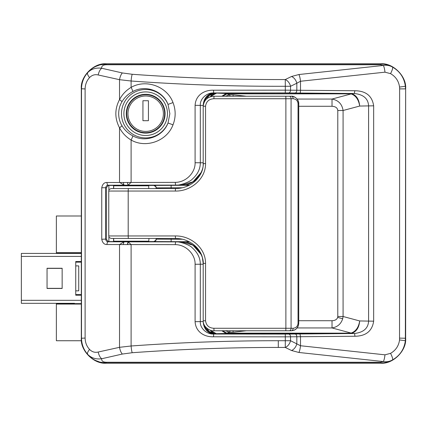 <?xml version="1.0" encoding="UTF-8"?>
<svg xmlns="http://www.w3.org/2000/svg" width="427" height="427" viewBox="0 0 427 427"><rect width="100%" height="100%" fill="white"/><g stroke="black" fill="none" stroke-linecap="round" stroke-linejoin="round"><path stroke-width="0.64" d="M169.855 113.705L168.024 104.423C162.949 90.727 145.281 84.477 132.792 91.543C128.201 93.956 124.583 97.367 121.93 101.781C119.8 105.416 118.717 109.387 118.679 113.705C118.717 118.012 119.8 121.989 121.93 125.629C124.535 129.995 128.153 133.411 132.792 135.866C145.313 142.944 162.943 136.667 168.024 122.987L169.855 113.705M165.078 113.705A19.396 19.396 0 0 1 145.682 133.101A19.396 19.396 0 0 1 126.28 113.705A19.396 19.396 0 0 1 145.682 94.303A19.396 19.396 0 0 1 165.078 113.705M153.944 185.419L108.698 185.414L108.084 185.526L106.259 187.928L105.725 187.747L105.725 239.253C105.949 240.876 106.761 241.719 108.159 241.767L128.196 241.853L131.105 244.586L106.98 244.511C104.231 244.623 102.485 242.867 101.749 239.253L106.259 239.072L106.259 187.928M405.65 88.747L405.65 338.253C406.766 350.599 393.053 364.311 380.708 363.196L106.254 363.196C93.908 364.311 80.196 350.599 81.311 338.253L81.311 88.747C80.196 76.401 93.908 62.689 106.254 63.804L380.708 63.804C393.053 62.689 406.766 76.401 405.65 88.747L405.367 340.73C404.225 349.201 399.95 355.595 392.552 359.908C386.093 363.324 382.613 362.758 380.516 363.003L106.44 363.003L99.918 362.123L95.557 360.468C93.689 359.379 92.147 359.075 87.663 354.335C83.639 349.692 81.584 344.269 81.504 338.061L81.504 88.939C81.594 82.699 83.649 77.276 87.663 72.665C92.147 67.925 93.689 67.621 95.557 66.532L99.918 64.877L106.44 63.997L380.516 63.997C382.613 64.242 386.093 63.676 392.546 67.092C399.95 71.405 404.225 77.799 405.367 86.27L405.506 88.891L399.635 88.891L399.539 87.055C398.738 81.13 395.744 76.663 390.561 73.647L384.978 72.174C384.636 69.115 384.097 66.874 383.366 65.448L380.516 64.749L106.44 64.749C103.051 64.845 101.461 66.009 101.669 68.245C100.046 69.596 98.883 71.837 98.183 74.971C94.901 74.191 92.024 75.061 89.558 77.581C86.718 80.66 85.235 84.445 85.112 88.939L85.112 338.061C85.224 342.534 86.708 346.318 89.558 349.419C92.013 351.933 94.89 352.803 98.183 352.029L119.517 347.316L131.105 345.993C179.9 342.475 228.968 340.714 278.303 340.709L285.316 340.719L285.263 347.45L278.303 347.439C229.336 347.439 180.642 349.201 132.21 352.723L122.357 354.047A7.483 2.797 -101.3 0 1 119.517 347.316L119.517 244.559L123.99 241.831L123.243 244.447L123.99 241.831M98.183 352.029C98.883 355.163 100.046 357.404 101.669 358.755C101.461 360.991 103.051 362.155 106.44 362.251L380.516 362.251L383.366 361.552C386.504 362.117 389.568 361.568 392.552 359.908C393.011 359.128 392.344 356.945 390.561 353.353C395.744 350.337 398.738 345.87 399.539 339.945L399.635 88.891M127.454 244.457L128.036 241.837L175.556 241.89C178.71 241.191 189.78 244.783 192.171 247.745C197.594 252.501 200.311 258.009 200.311 264.265L200.311 321.686C199.804 328.262 206.972 334.512 213.703 334.042L285.295 334.095L354.287 333.508C363.398 332.505 368.17 328.395 368.597 321.184L368.597 105.816C368.17 98.605 363.398 94.495 354.287 93.492L354.88 90.748C365.912 90.882 372.168 95.904 373.657 105.816L373.657 321.184C372.173 331.09 365.912 336.118 354.88 336.252L285.316 336.839L213.521 336.786C204.453 337.111 195.678 332.014 195.096 321.686L195.096 264.265C195.433 254.433 186.087 244.65 175.273 244.634L131.105 244.586L131.105 345.993A7.483 1.1 85.8 0 0 132.21 352.723M354.88 336.252C354.837 334.629 354.64 333.717 354.287 333.508L350.279 333.402L352.029 333.204C356.545 331.528 359.096 327.445 359.689 320.949L343.078 316.498L337.784 316.498L337.784 110.502L343.078 110.502L343.078 316.498L342.689 318.755C340.986 324.002 337.431 327.066 332.019 327.947L332.019 320.72C335.051 320.597 336.935 319.497 337.666 317.41L342.689 318.755M119.517 182.441L119.517 127.79C114.623 118.38 114.623 108.986 119.517 99.619C122.234 94.447 126.098 90.364 131.105 87.375C145.943 78.798 167.016 86.313 173.004 102.571C175.86 110.011 175.86 117.436 173.004 124.833C167.01 141.081 145.975 148.623 131.105 140.035C126.045 136.987 122.181 132.909 119.517 127.79A4.991 0.998 150.2 0 0 121.93 125.629M130.95 182.452L128.196 185.147L124.011 185.174L119.843 182.51L175.273 182.366C186.06 182.361 195.422 172.593 195.096 162.735L195.096 105.314C195.667 95.013 204.442 89.883 213.521 90.214L285.316 90.161L285.316 86.281C233.633 86.451 182.228 84.695 131.105 81.007L119.517 79.684L98.183 74.971M101.749 239.253L101.749 187.747C102.485 184.138 104.225 182.382 106.98 182.489L119.843 182.51M106.259 239.072L108.084 241.474L108.698 241.586L153.944 241.581M156.159 239.157L156.17 239.131A2.493 2.493 -153.5 0 1 155.908 240.246L156.159 238.447M156.159 188.553L155.908 186.754A2.493 2.493 -26.5 0 1 156.17 187.869L156.159 187.843M288.615 334.058C289.778 334.245 290.424 335.158 290.552 336.802L290.552 340.719L300.507 345.747L384.978 354.826L390.561 353.353M373.657 105.816L359.689 106.051C358.637 99.624 355.792 95.584 351.154 93.924L350.279 93.598L354.287 93.492L285.295 92.905L285.316 90.161L354.88 90.748M384.978 72.174L300.507 81.253L296.824 83.222A7.483 5.001 -116 0 0 291.529 76.492L298.895 74.528L383.366 65.448C386.488 64.883 389.547 65.427 392.546 67.092C393.011 67.872 392.344 70.055 390.561 73.647M233.083 96.24L233.083 94.805L246.39 96.24M222.611 330.76L226.598 333.076L227.479 333.151L225.723 333.204A7.483 5.103 104.5 0 0 226.598 333.076L229.891 332.195L225.323 330.76M285.295 92.905L213.703 92.958C206.935 92.494 199.809 98.754 200.311 105.314L200.311 162.735C200.311 168.991 197.6 174.499 192.166 179.265C189.737 182.238 178.721 185.798 175.556 185.11L128.036 185.163L127.454 182.542M246.39 330.76L233.083 332.195L233.083 330.76M156.17 238.447L156.17 239.131L171.131 239.227L171.131 238.447M171.131 188.553L171.131 187.773L156.17 187.869L156.17 188.553M200.354 252.421L196.057 247.372C191.317 243.518 186.45 241.645 181.448 241.741L189.188 241.735M123.291 182.553L124.011 185.174L108.159 185.233C106.755 185.286 105.949 186.124 105.725 187.747L101.749 187.747M189.188 185.265L181.448 185.259C186.45 185.355 191.317 183.482 196.057 179.628L200.354 174.574M201.544 172.065L192.961 181.838L181.267 185.195C192.113 186.161 204.17 173.864 203.247 162.783M203.247 264.217C204.17 253.136 192.113 240.839 181.267 241.805L192.967 245.167L201.549 254.94M210.297 330.156A12.474 8.818 -91.5 0 0 216.34 333.695L227.479 333.402L350.279 333.402L351.154 333.076C355.792 331.416 358.637 327.376 359.689 320.949L373.657 321.184M213.521 90.214L213.703 92.958L227.479 93.598L222.611 96.24M196.057 247.372L196.361 247.025M189.839 242.082L175.556 241.89L175.273 244.634M196.057 179.628L196.361 179.975M175.273 182.366L175.556 185.11L189.839 184.918M214.05 92.974A12.474 10.803 -87.4 0 0 203.247 105.288M216.051 93.161A12.474 12.468 -45 0 0 203.983 102.48M209.305 97.228L216.19 93.299L209.251 95.467L204.672 101.188M216.34 93.305A12.474 8.818 -88.5 0 0 210.297 96.844M337.784 110.502C337.501 107.892 335.579 106.488 332.019 106.28L332.019 99.053C338.387 100.244 342.07 104.065 343.078 110.502L359.689 106.051C359.096 99.555 356.545 95.472 352.029 93.796L227.479 93.598L225.723 93.796L221.81 96.24M225.323 96.24L229.891 94.805L233.083 94.805M203.247 321.707A12.474 10.803 -92.6 0 0 214.05 334.026L213.703 334.042L213.521 336.786M203.983 324.52A12.474 12.468 -135 0 0 216.051 333.839L214.05 334.026M204.666 325.812L209.257 331.539L216.051 333.839M209.305 329.772L216.34 333.695M221.81 330.76L225.723 333.204M155.908 240.246L153.848 241.586M156.266 239.093A2.493 2.477 -85.8 0 1 153.789 241.586L189.156 241.719M189.156 185.281L153.789 185.414A2.493 2.477 -94.2 0 1 156.266 187.907M233.083 332.195L229.891 332.195L229.891 330.76M229.891 96.24L229.891 94.805L226.598 93.924A7.483 5.103 75.5 0 0 225.723 93.796M121.93 101.781A4.991 0.998 -150.2 0 0 119.517 99.619L119.517 79.684A7.483 2.797 -78.7 0 1 122.357 72.953L132.21 74.277C182.948 77.965 233.964 79.721 285.263 79.55L291.529 76.492M106.98 244.511C107.054 242.867 107.449 241.949 108.159 241.767L108.698 241.586M106.98 182.489C107.054 184.133 107.449 185.051 108.159 185.233L108.698 185.414M122.357 354.047L101.669 358.755C95.915 359.502 91.25 358.029 87.663 354.335C87.108 353.342 87.738 351.704 89.558 349.419M89.558 77.581C87.738 75.296 87.108 73.657 87.663 72.665C91.261 68.966 95.931 67.493 101.669 68.245L122.357 72.953M285.295 334.095L285.316 340.719L290.552 340.719A7.483 5.001 116 0 1 285.263 347.45L291.529 350.508A7.483 5.001 116 0 0 296.824 343.778L296.824 336.636C296.685 335.008 296.034 334.09 294.881 333.893M299.914 333.823L300.507 336.567L300.507 345.747A7.483 1.601 96.1 0 1 298.895 352.472L291.529 350.508M384.978 354.826C384.636 357.885 384.097 360.126 383.366 361.552L298.895 352.472M299.914 93.177C300.261 92.974 300.459 92.056 300.507 90.433L300.507 81.253A7.483 1.601 -96.1 0 0 298.895 74.528M294.881 93.107C296.044 92.921 296.69 92.002 296.824 90.364L296.824 83.222L290.552 86.281A7.483 5.001 -116 0 0 285.263 79.55L285.316 86.281L290.552 86.281L290.552 90.198C290.413 91.832 289.768 92.744 288.615 92.942M132.21 74.277A7.483 1.1 94.2 0 0 131.105 81.007L131.105 87.375A4.991 0.651 -118.2 0 1 132.792 91.543M132.792 135.866A4.991 0.651 -61.8 0 1 131.105 140.035L131.105 182.414M173.004 102.571L168.024 104.423A24.195 24.195 0 0 0 121.481 113.705A24.195 24.195 0 0 0 168.024 122.987L173.004 124.833M56.364 253.419L56.364 252.672L81.311 252.672M81.311 304.067L56.364 304.067L56.364 340.741L81.434 340.741M154.051 241.57L141.156 241.57M121.263 241.57L108.869 241.57L108.869 236.691M108.869 190.309L108.869 185.43L121.263 185.43M154.051 185.43L141.156 185.43M81.311 215.993L56.364 215.993L56.364 252.672M56.364 303.319L56.364 304.067M81.311 303.629L56.364 303.629M56.364 253.104L81.311 253.104M74.49 303.319L21.35 303.319L21.35 253.419L81.311 253.419M64.514 253.419L69.5 253.419M62.145 268.263L47.05 268.263L47.05 288.471L62.145 288.471L62.145 268.263M81.311 295.206L75.739 295.206L75.739 290.84L78.733 290.84L78.733 265.893L75.739 265.893L75.739 261.527L81.311 261.527M75.739 262.151L81.311 262.151M75.739 294.587L81.311 294.587M62.145 268.386L47.05 268.386M47.05 288.348L62.145 288.348M164.641 113.705A18.959 18.959 0 0 1 145.682 132.664A18.959 18.959 0 0 1 126.718 113.705A18.959 18.959 0 0 1 145.682 94.741A18.959 18.959 0 0 1 164.641 113.705A18.959 18.959 0 0 0 145.682 94.741A18.959 18.959 0 0 0 126.718 113.705M148.425 120.692L148.425 100.729L142.933 100.729L142.933 120.692L148.425 120.692M125.575 185.809L148.735 185.809L148.735 188.553L113.683 188.553L113.683 185.809L125.575 185.809M149.002 238.447L148.735 241.191L113.683 241.191L113.683 238.447L133.144 238.447M213.89 328.267L285.876 328.267L285.876 98.733L213.89 98.733C209.022 99 206.246 101.493 205.552 106.216L205.552 163.6C205.729 179.345 190.33 191.488 175.305 191.045L128.196 191.045L128.196 235.955L108.757 235.955C109.237 236.702 107.85 237.273 111.25 238.447L175.524 238.447C180.936 238.736 184.971 238.901 192.748 243.913C198.945 248.551 201.469 253.894 202.297 257.102L203.199 263.4L205.552 263.4L205.552 320.784C206.252 325.513 209.027 328.011 213.89 328.267L214.012 330.76L289.287 330.76L220.887 330.76M128.527 238.447A2.493 0.336 90 0 1 128.196 235.955L175.305 235.955C190.319 235.544 205.697 247.569 205.552 263.4M291.235 330.76L289.287 330.76A2.493 1.793 90 0 0 291.081 328.267L293.135 328.267A2.493 1.793 90 0 1 291.342 330.76L294.134 330.21C297.032 328.881 298.569 326.57 298.74 323.276C298.27 327.792 295.804 330.284 291.342 330.76M291.235 96.24L220.887 96.24M213.89 98.733L214.012 96.24L291.342 96.24C295.804 96.715 298.27 99.208 298.74 103.724L298.74 323.276L298.74 103.724C299.055 99.261 293.952 95.717 291.342 96.24A2.493 1.793 -90 0 1 293.135 98.733L291.081 98.733L291.081 328.267L285.876 328.267L285.818 330.76M128.527 188.553A2.493 0.336 -90 0 0 128.196 191.045L108.757 191.045C109.232 190.309 107.839 189.737 111.25 188.553L175.524 188.553L175.305 191.045M151.227 235.955L175.305 235.955L175.524 238.447M167.469 113.705A21.788 21.788 0 0 0 145.682 91.917A21.788 21.788 0 0 0 123.894 113.705A21.788 21.788 0 0 0 145.682 135.492A21.788 21.788 0 0 0 167.469 113.705M405.367 86.27L399.539 87.055M405.367 340.73L399.539 339.945M278.303 347.439L278.303 340.709M195.096 162.735L203.199 162.783M195.096 105.314L203.231 105.442M203.236 321.558L195.096 321.686M195.096 264.265L203.199 264.217M337.666 317.41L337.784 316.498M106.254 63.804L106.44 64.749M380.516 64.749L380.708 63.804M85.112 88.939L81.311 88.747M297.123 99.053L332.019 99.053L351.154 93.924A7.483 5.103 -75.5 0 1 352.029 93.796M350.279 93.849L227.479 93.849M399.635 338.109L405.65 338.253M380.708 363.196L380.516 362.251M106.44 362.251L106.254 363.196M81.311 338.253L85.112 338.061M227.479 333.151L350.279 333.151M352.029 333.204A7.483 5.103 -104.5 0 1 351.154 333.076L332.019 327.947L297.123 327.947M298.74 320.72L332.019 320.72M332.019 106.28L298.74 106.28M171.131 241.719L171.131 239.227L182.324 239.227M182.324 187.773L171.131 187.773L171.131 185.281M127.668 244.457L128.239 241.837M113.566 241.57L113.566 238.447M113.566 188.553L113.566 185.43M75.739 265.893L75.739 290.84M21.35 256.413L81.311 256.413M21.35 300.325L81.311 300.325M127.967 113.705A17.715 17.715 0 0 0 145.682 131.42A17.715 17.715 0 0 0 163.392 113.705A17.715 17.715 0 0 0 145.682 95.99A17.715 17.715 0 0 0 127.967 113.705M205.552 163.6L203.199 163.6L203.199 106.216L205.552 106.216M205.552 320.784L203.199 320.784L203.199 263.4M293.135 328.267C296.092 327.947 297.726 326.287 298.041 323.276L298.041 103.724C297.726 100.713 296.092 99.053 293.135 98.733M289.287 96.24A2.493 1.793 -90 0 1 291.081 98.733L285.876 98.733L285.818 96.24M298.041 323.276L298.74 323.276M298.041 103.724L298.74 103.724M153.848 185.414L155.908 186.754M141.156 185.323L141.156 185.809M141.156 241.191L141.156 241.677M121.263 185.323L121.263 185.809M121.263 241.191L121.263 241.677M108.757 235.955L108.757 191.045M203.199 320.784C202.996 327.573 211.151 331.555 214.012 330.76M214.012 96.24C207.623 96.619 204.021 99.945 203.199 106.216M203.199 163.6C203.417 169.919 200.615 175.871 194.797 181.459C189.145 186.156 182.719 188.52 175.524 188.553"/></g></svg>

